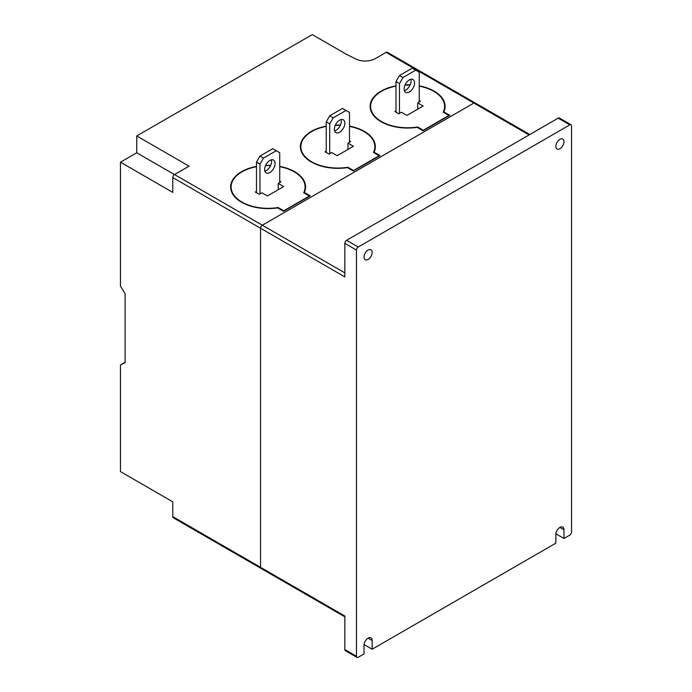 <?xml version="1.0" encoding="UTF-8"?>
<svg xmlns="http://www.w3.org/2000/svg" width="692" height="692" viewBox="0 0 692 692"><rect width="100%" height="100%" fill="white"/><g stroke="black" fill="none" stroke-linecap="round" stroke-linejoin="round"><path stroke-width="1.04" d="M120.46 162.188L136.731 152.794L136.731 135.952L189.046 166.158L174.522 174.54A2.465 1.427 120 0 0 172.775 177.567L172.775 192.393L120.46 162.188L120.46 286.125L125.114 293.719L125.114 362.712L120.46 364.943L125.114 362.253M474.989 102.874L387.33 52.272A2.465 1.427 120 0 0 386.101 52.393L375.375 58.586A14.385 8.304 180 0 1 355.749 58.976L346 54.062L312.282 34.6L136.731 135.952M279.732 166.391A37.489 21.642 180 0 1 305.587 186.961A37.489 21.642 180 0 1 304.359 192.463L310.25 195.853L283.512 211.294L277.622 207.894A37.489 21.642 180 0 1 230.618 186.961A37.489 21.642 180 0 1 231.846 181.468A37.489 21.642 180 0 1 256.481 166.391M265.624 165.371A37.489 21.642 180 0 1 270.684 165.371M349.486 126.117A37.489 21.642 180 0 1 375.349 146.695A37.489 21.642 180 0 1 374.113 152.188L380.003 155.588L353.266 171.019L347.375 167.628A37.489 21.642 180 0 1 300.371 146.695A37.489 21.642 180 0 1 301.6 141.194A37.489 21.642 180 0 1 326.235 126.117M335.378 125.096A37.489 21.642 180 0 1 340.438 125.096M419.24 85.843A37.489 21.642 180 0 1 445.103 106.421A37.489 21.642 180 0 1 443.875 111.914L449.757 115.313L423.02 130.753L417.129 127.354A37.489 21.642 180 0 1 370.125 106.421A37.489 21.642 180 0 1 371.353 100.92A37.489 21.642 180 0 1 395.988 85.843M405.131 84.822A37.489 21.642 180 0 1 410.192 84.831M529.821 134.525L475.11 102.935A2.465 1.427 120 0 0 473.882 103.056L262.294 225.22A2.465 1.427 120 0 0 260.547 228.239L260.547 567.336A2.465 1.427 120 0 0 261.057 568.461L344.832 616.832M571.03 124.75L559.404 118.038A2.465 1.427 120 0 0 558.167 118.159L569.793 124.871A2.465 1.427 120 0 1 571.03 124.75A2.465 1.427 120 0 1 571.54 125.875L571.54 532.096A2.465 1.427 120 0 1 569.793 535.115L563.98 538.471L563.98 529.752A5.752 3.322 -60 0 0 562.786 527.114A5.752 3.322 -60 0 0 558.357 528.653A5.752 3.322 -60 0 0 555.84 534.449L555.84 543.177L372.158 649.226L364.053 644.546M569.793 124.871L358.205 247.027A2.465 1.427 120 0 0 356.458 250.054L356.458 656.267A2.465 1.427 120 0 0 356.968 657.4A2.465 1.427 120 0 0 358.205 657.279L364.018 653.923L364.018 645.195A5.752 3.322 -60 0 1 366.526 639.408A5.752 3.322 -60 0 1 370.964 637.86A5.752 3.322 -60 0 1 372.158 640.498L372.158 649.226M260.547 567.336L344.832 616.001L344.832 649.563A2.465 1.427 120 0 0 345.343 650.688L356.968 657.4M563.98 538.471L555.875 533.8M364.018 257.095A5.752 3.322 -60 0 1 366.526 251.308A5.752 3.322 -60 0 1 370.964 249.769A5.752 3.322 -60 0 1 372.158 252.398A5.752 3.322 -60 0 1 369.64 258.194A5.752 3.322 -60 0 1 365.212 259.734A5.752 3.322 -60 0 1 364.018 257.095M555.84 146.349A5.752 3.322 -60 0 1 558.357 140.554A5.752 3.322 -60 0 1 562.786 139.014A5.752 3.322 -60 0 1 563.98 141.652A5.752 3.322 -60 0 1 561.471 147.439A5.752 3.322 -60 0 1 557.034 148.988A5.752 3.322 -60 0 1 555.84 146.349M558.167 118.159L346.58 240.314A2.465 1.427 120 0 0 344.832 243.342L344.832 276.895L172.775 177.567M279.732 166.685A36.996 21.357 180 0 1 305.094 186.961A36.996 21.357 180 0 1 303.71 192.757L309.376 196.026L283.798 210.792L278.132 207.522L278.132 208.197M278.132 207.522A36.996 21.357 180 0 1 231.111 186.961A36.996 21.357 180 0 1 232.495 181.174A36.996 21.357 180 0 1 256.481 166.685M265.486 165.656A36.996 21.357 180 0 1 270.555 165.656M279.732 181.192L280.891 181.866L278.219 183.406L283.685 186.563L267.406 195.957L261.939 192.8L259.266 194.348L255.313 192.065L256.481 191.39M278.219 183.406L278.219 189.712M349.486 126.42A36.996 21.357 180 0 1 374.848 146.695A36.996 21.357 180 0 1 373.464 152.482L379.13 155.752L353.551 170.517L347.886 167.248L347.886 167.922M347.886 167.248A36.996 21.357 180 0 1 300.864 146.695A36.996 21.357 180 0 1 302.248 140.9A36.996 21.357 180 0 1 326.235 126.42M335.248 125.39A36.996 21.357 180 0 1 340.317 125.382M349.486 140.917L350.645 141.592L347.972 143.132L353.439 146.289L337.16 155.683L331.702 152.534L329.02 154.074L325.067 151.79L326.235 151.124M347.972 143.132L347.972 149.446M419.24 86.145A36.996 21.357 180 0 1 444.61 106.421A36.996 21.357 180 0 1 443.217 112.208L448.883 115.477L423.305 130.243L417.648 126.973L417.648 127.648M417.648 126.973A36.996 21.357 180 0 1 370.618 106.421A36.996 21.357 180 0 1 372.011 100.625A36.996 21.357 180 0 1 395.988 86.145M405.002 85.116A36.996 21.357 180 0 1 410.071 85.107M419.24 100.643L420.399 101.317L417.726 102.866L423.193 106.014L406.913 115.417L401.455 112.26L398.782 113.799L394.829 111.524L395.988 110.85M417.726 102.866L417.726 109.172M304.359 192.463L304.359 193.129M279.732 182.532L279.732 152.724L276.246 150.709L263.453 158.096L259.967 164.134L259.967 193.942M264.621 169.505A7.396 4.273 -60 0 1 267.847 162.058A7.396 4.273 -60 0 1 273.548 160.077A7.396 4.273 -60 0 1 275.079 163.468A7.396 4.273 -60 0 1 271.852 170.907A7.396 4.273 -60 0 1 266.152 172.896A7.396 4.273 -60 0 1 264.621 169.505M264.846 171.132A7.396 4.273 120 0 0 271.593 161.452A7.396 4.273 120 0 0 271.368 159.826M276.246 150.709L272.752 148.702L259.967 156.081L256.481 162.118L256.481 192.739M263.453 158.096L259.967 156.081M259.967 164.134L256.481 162.118M374.113 152.188L374.113 152.854M349.486 142.258L349.486 112.45L346 110.443L333.207 117.822L329.721 123.859L329.721 153.676M334.374 129.231A7.396 4.273 -60 0 1 337.601 121.783A7.396 4.273 -60 0 1 343.301 119.802A7.396 4.273 -60 0 1 344.832 123.193A7.396 4.273 -60 0 1 341.606 130.641A7.396 4.273 -60 0 1 335.905 132.622A7.396 4.273 -60 0 1 334.374 129.231M334.599 130.857A7.396 4.273 120 0 0 341.346 121.178A7.396 4.273 120 0 0 341.121 119.552M346 110.443L342.505 108.428L329.721 115.806L326.235 121.853L326.235 152.465M333.207 117.822L329.721 115.806M329.721 123.859L326.235 121.853M443.875 111.914L443.875 112.588M419.24 101.992L419.24 72.184L415.754 70.169L402.96 77.547L399.474 83.594L399.474 113.401M404.128 88.957A7.396 4.273 -60 0 1 407.354 81.518A7.396 4.273 -60 0 1 413.055 79.537A7.396 4.273 -60 0 1 414.586 82.919A7.396 4.273 -60 0 1 411.359 90.367A7.396 4.273 -60 0 1 405.659 92.347A7.396 4.273 -60 0 1 404.128 88.957M404.353 90.583A7.396 4.273 120 0 0 411.1 80.903A7.396 4.273 120 0 0 410.875 79.286M415.754 70.169L412.268 68.153L399.474 75.54L395.988 81.578L395.988 112.19M402.96 77.547L399.474 75.54M399.474 83.594L395.988 81.578M120.46 364.943L120.46 471.615L172.775 501.821L172.775 516.647A2.465 1.427 120 0 0 173.285 517.78L260.945 568.383M174.462 174.574L136.731 152.794M345.715 53.898L351.562 56.865M386.101 52.393L529.103 134.94M174.522 174.54L344.832 272.873M372.158 640.498L368.083 638.145M563.98 529.752L559.914 527.399M344.832 649.563L356.458 656.267M344.832 243.342L356.458 250.054M346.58 240.314L358.205 247.027M172.775 516.647L260.547 567.319M231.111 190.464L231.111 186.961M305.094 190.464L305.094 186.961M300.864 150.19L300.864 146.695M374.848 150.19L374.848 146.695M370.618 109.916L370.618 106.421M444.61 109.916L444.61 106.421"/></g></svg>
